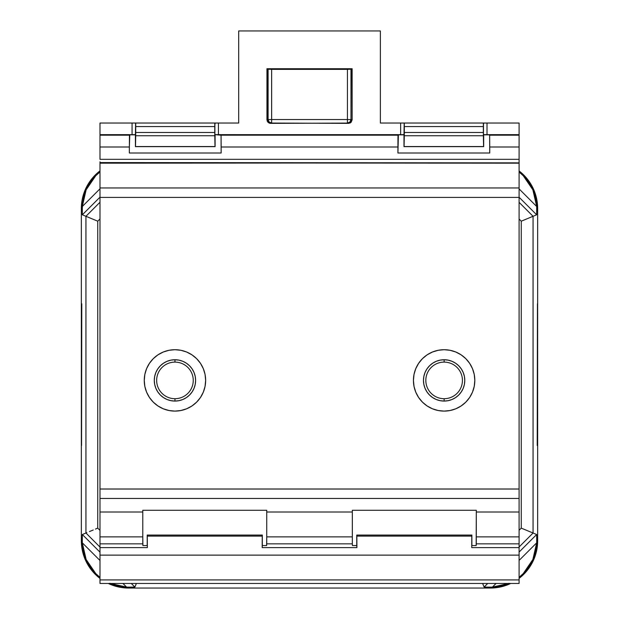 <?xml version="1.0" encoding="UTF-8"?>
<svg xmlns="http://www.w3.org/2000/svg" width="619" height="619" viewBox="0 0 619 619"><rect width="100%" height="100%" fill="white"/><g stroke="black" fill="none" stroke-linecap="round" stroke-linejoin="round"><path stroke-width="0.93" d="M85.94 533.021L99.984 547.072L85.94 533.021L86.869 532.642L82.342 534.514L99.984 552.156L82.342 534.514L85.94 533.021L85.94 216.294L97.74 221.184L99.984 218.94L97.74 221.184L85.94 216.294L85.94 533.021M89.43 531.574L93.252 529.996L89.43 531.574M95.45 529.083L97.74 528.131L95.45 529.083M99.984 530.375L97.74 528.131L97.74 221.184L97.74 528.131L99.984 530.375M519.093 546.995L533.06 533.021L521.26 528.131L519.093 530.297L521.26 528.131L533.06 533.021L519.093 546.995M519.093 219.018L521.26 221.184L533.06 216.294L519.093 202.328L533.06 216.294L521.26 221.184L521.26 528.131L521.26 221.184L519.093 219.018M99.984 202.243L85.94 216.294L99.984 202.243M81.561 445.494L81.785 303.821L81.561 445.494M82.296 542.817L83.433 551.336L86.134 559.491L90.297 567.012L95.775 573.627L99.984 577.349L95.775 573.627L86.134 559.491L82.296 542.817L82.342 534.514L82.265 540.828L81.352 540.828L82.265 540.828L82.296 542.817L99.984 560.505L82.296 542.817M109.911 583.268L118.067 585.969L126.586 587.106L122.949 583.462L126.586 587.106L110.36 583.462M133.217 587.106L126.586 587.106L128.574 587.137L128.574 588.05L128.574 587.137L134.888 587.06L136.381 583.462L134.888 587.06L133.217 587.106M131.29 583.462L134.888 587.06L131.29 583.462M508.64 583.462L492.415 587.106L496.051 583.462L492.415 587.106L500.933 585.969L509.089 583.268M519.093 577.287L523.225 573.627L528.703 567.012L532.866 559.491L535.567 551.336L536.704 542.817L519.093 560.427L536.704 542.817L532.866 559.491L523.225 573.627L519.093 577.287M536.704 536.186L536.704 542.817L536.735 540.828L537.648 540.828L536.735 540.828L536.658 534.514L533.06 533.021L533.06 216.294L536.658 214.808L519.093 197.244L536.658 214.808L533.06 216.294L533.06 533.021L536.658 534.514L536.704 536.186M484.112 587.06L487.71 583.462L484.112 587.06L482.619 583.462L484.112 587.06L485.783 587.106L484.112 587.06M519.093 552.078L536.658 534.514L519.093 552.078M490.426 587.137L485.783 587.106L490.426 587.137L490.426 588.05L490.426 587.137L492.415 587.106L490.426 587.137M537.439 303.821L537.215 445.494L537.439 303.821M536.704 206.506L535.567 197.987L532.866 189.824L528.703 182.311L523.225 175.695L519.093 172.036L523.225 175.695L532.866 189.824L536.704 206.506L536.658 214.808L536.735 208.495L537.648 208.495L536.735 208.495L536.704 206.506L519.093 188.896L536.704 206.506M99.984 197.159L82.342 214.808L85.94 216.294L82.342 214.808L82.296 206.506L99.984 188.81L82.296 206.506L86.134 189.824L83.433 197.987L82.265 208.495L81.352 208.495L81.352 540.828A47.222 47.222 0 0 0 99.984 578.409L95.187 574.215L89.314 567.066L84.95 558.895L82.257 550.036L81.352 540.828L81.352 208.495L82.265 208.495L82.342 214.808L99.984 197.159M99.984 171.966L95.775 175.695L90.297 182.311L86.134 189.824L95.775 175.695L99.984 171.966M108.279 583.462A47.222 47.222 0 0 0 128.574 588.05L490.426 588.05A47.222 47.222 0 0 0 510.721 583.462L499.641 587.145L490.426 588.05L128.574 588.05L119.359 587.145L108.279 583.462M519.093 578.355A47.222 47.222 0 0 0 537.648 540.828L537.648 208.495A47.222 47.222 0 0 0 519.093 170.968L523.813 175.1L529.686 182.257L534.05 190.42L536.743 199.279L537.648 208.495L537.648 540.828L536.743 550.036L534.05 558.895L529.686 567.066L523.813 574.215L519.093 578.355M99.984 170.906A47.222 47.222 0 0 0 81.352 208.495L82.257 199.279L84.95 190.42L89.314 182.257L95.187 175.1L99.984 170.906M174.953 401.066A20.659 20.659 0 0 0 195.612 380.406A20.659 20.659 0 0 0 174.953 359.74L174.953 362.107A18.299 18.299 0 0 1 193.252 380.406A18.299 18.299 0 0 1 174.953 398.706L174.953 401.066L170.921 400.663L167.045 399.495L163.478 397.584L160.344 395.015L157.775 391.881L155.864 388.306L154.688 384.438L154.293 380.406L154.688 376.375L155.864 372.499L157.775 368.924L160.344 365.798L163.478 363.221L167.045 361.318L170.921 360.142L174.953 359.74L178.984 360.142L182.86 361.318L186.435 363.221L189.561 365.798L192.13 368.924L194.041 372.499L195.217 376.375L195.612 380.406L195.217 384.438L194.041 388.306L192.13 391.881L189.561 395.015L186.435 397.584L182.86 399.495L178.984 400.663L174.953 401.066L174.953 398.706A18.299 18.299 0 0 1 156.653 380.406A18.299 18.299 0 0 1 174.953 362.107A18.299 18.299 0 0 1 193.252 380.406A18.299 18.299 0 0 1 174.953 398.706A18.299 18.299 0 0 1 156.653 380.406A18.299 18.299 0 0 1 174.953 362.107L174.953 359.74A20.659 20.659 0 0 0 154.293 380.406A20.659 20.659 0 0 0 174.953 401.066M444.125 401.066A20.659 20.659 0 0 0 464.784 380.406A20.659 20.659 0 0 0 444.125 359.74L444.125 362.107A18.299 18.299 0 0 1 462.424 380.406A18.299 18.299 0 0 1 444.125 398.706L444.125 401.066L440.094 400.663L436.217 399.495L432.65 397.584L429.516 395.015L426.948 391.881L425.036 388.306L423.86 384.438L423.466 380.406L423.86 376.375L425.036 372.499L426.948 368.924L429.516 365.798L432.65 363.221L436.217 361.318L440.094 360.142L444.125 359.74L448.156 360.142L452.032 361.318L455.607 363.221L458.733 365.798L461.302 368.924L463.213 372.499L464.389 376.375L464.784 380.406L464.389 384.438L463.213 388.306L461.302 391.881L458.733 395.015L455.607 397.584L452.032 399.495L448.156 400.663L444.125 401.066L444.125 398.706A18.299 18.299 0 0 1 425.826 380.406A18.299 18.299 0 0 1 444.125 362.107A18.299 18.299 0 0 1 462.424 380.406A18.299 18.299 0 0 1 444.125 398.706A18.299 18.299 0 0 1 425.826 380.406A18.299 18.299 0 0 1 444.125 362.107L444.125 359.74A20.659 20.659 0 0 0 423.466 380.406A20.659 20.659 0 0 0 444.125 401.066M168.979 410.513A30.695 30.695 0 0 0 174.929 411.101A30.695 30.695 0 0 1 144.258 380.406A30.695 30.695 0 0 1 174.953 349.712A30.695 30.695 0 0 0 168.995 350.292M168.964 350.3L163.207 352.049L157.899 354.88L153.249 358.695A30.695 30.695 0 0 0 144.846 374.418L144.258 380.406L144.846 386.395A30.695 30.695 0 0 0 146.595 392.144L149.434 397.46L153.249 402.11L157.899 405.925L163.207 408.764A30.695 30.695 0 0 0 168.948 410.505L174.953 411.101L180.941 410.505L186.698 408.764L192.006 405.925L196.656 402.11L200.479 397.46L203.311 392.152L205.059 386.395L205.647 380.406L205.059 374.418L203.311 368.653L200.479 363.353L196.656 358.695L192.006 354.88L186.698 352.049L180.941 350.3L174.953 349.712L168.964 350.3A30.695 30.695 0 0 0 157.915 354.873M157.891 354.888A30.695 30.695 0 0 0 153.257 358.687M144.846 386.395L146.595 392.152A30.695 30.695 0 0 0 163.192 408.757M438.113 350.3A30.695 30.695 0 0 0 414.018 374.418L413.43 380.406L414.018 386.395A30.695 30.695 0 0 0 438.12 410.505L444.125 411.101A30.695 30.695 0 0 1 413.43 380.406A30.695 30.695 0 0 1 444.125 349.712A30.695 30.695 0 0 0 438.167 350.292M414.018 386.395L415.767 392.152L418.606 397.46L422.421 402.11L427.071 405.925L432.379 408.764L438.136 410.505A30.695 30.695 0 0 0 444.102 411.101M147.198 545.563L142.904 545.563L142.78 543.846L99.984 543.846L99.984 547.614L147.353 547.614L147.283 536.116L262.239 536.116L262.317 535.064L147.206 535.064L147.206 545.548L147.206 535.064L147.283 536.116L262.239 536.116L262.177 547.614L356.908 547.614L356.761 545.548L352.459 545.563L356.753 545.563L356.908 547.614L356.838 536.116L471.794 536.116L471.871 535.064L356.761 535.064L356.761 545.548L356.761 535.064L356.838 536.116L471.794 536.116L471.732 547.614L519.093 547.614L519.093 543.846L476.297 543.846L476.297 536.874L519.093 536.874L519.093 511.998L476.297 511.998L476.297 536.874L519.093 536.874L519.093 543.846L476.297 543.846L476.173 545.563L471.879 545.563L476.173 545.563L476.297 510.265L352.335 510.265L352.335 511.998L266.743 511.998L266.743 510.265L142.78 510.265L142.78 511.998L99.984 511.998L99.984 536.874L142.78 536.874L142.78 511.998L99.984 511.998L99.984 163.176L519.093 162.867L99.984 162.867L519.093 163.176L519.093 187.967L99.984 187.967L519.093 187.967L519.093 197.415L99.984 197.415L519.093 197.415L519.093 489.018L99.984 489.018L519.093 489.018L519.093 498.465L99.984 498.465L519.093 498.465L519.093 511.998L476.297 511.998L476.297 510.265L352.335 510.265L352.335 511.998L266.743 511.998L266.743 536.874L352.335 536.874L352.335 511.998L352.335 543.846L266.743 543.846L266.619 545.563L262.324 545.563L266.619 545.563L266.743 536.874L352.335 536.874L352.335 543.846L266.743 543.846L266.743 510.265L142.78 510.265L142.78 543.846L99.984 543.846L99.984 536.874L142.78 536.874L142.904 545.563L147.198 545.563M262.317 545.548L262.177 547.614L356.908 547.614L356.761 535.064L471.871 535.064L471.732 547.614L519.093 547.614L519.093 555.127L99.984 555.127L99.984 547.614L147.353 547.614L147.206 535.064L262.317 535.064L262.317 545.548M471.871 545.548L471.871 535.064L471.871 545.548M352.459 545.563L352.335 543.846L352.459 545.563M483.749 123.034L483.346 125.224L483.679 146.649L403.99 146.649L403.99 134.841L403.99 146.649L483.679 146.649L404.068 146.564L404.315 132.481L404.3 135.754L483.369 135.754L483.594 146.564L404.068 146.564L404.3 135.754L483.369 135.754L483.346 132.481L404.315 132.481L404.315 126.578L483.346 126.578L483.346 132.481L404.315 132.481L404.284 123.034L404.315 126.578L483.346 126.578L483.377 123.034L404.192 123.034L403.99 134.841L214.886 134.633L221.053 135.19L398.381 134.841L397.924 153.001L489.737 153.001L489.737 146.997L519.093 146.997L519.093 159.323L99.984 159.323L99.984 146.997L129.34 146.997L129.34 153.001L221.153 153.001L221.153 146.997L397.924 146.997L397.924 153.001L489.737 153.001L489.637 135.19L519.093 135.19L519.093 134.663L483.679 134.841L489.281 134.841L483.47 134.633L483.47 123.034L403.913 123.034M215.164 123.034L214.762 125.224L215.095 146.649L135.406 146.649L135.406 134.841L135.406 146.649L215.095 146.649L135.491 146.564L135.716 135.754L214.785 135.754L215.01 146.564L135.491 146.564L135.731 132.481L135.716 135.754L214.785 135.754L214.762 132.481L135.731 132.481L135.731 126.578L214.762 126.578L214.762 132.481L135.731 132.481L135.607 123.034L135.406 134.841L99.984 134.663L99.984 135.19L129.441 135.19L129.34 153.001L221.153 153.001L221.053 135.19L214.886 134.633L214.886 123.034L135.7 123.034L135.731 126.578L214.762 126.578L214.793 123.034L135.329 123.034M351.166 69.042L350.981 119.521L352.141 119.815L352.141 68.732L266.944 68.732L267.215 121.169L269.126 123.088L270.488 123.359L349.952 123.088L351.105 122.314L352.141 119.815L352.141 68.732L266.944 68.732L266.944 119.815L268.097 119.521L267.911 69.042L351.166 69.042M519.093 161.814L519.093 123.034L484.522 123.034M403.147 123.034L380.376 123.034L400.648 123.034L400.648 134.663L218.43 134.663L218.43 123.034L238.702 123.034L238.702 30.95L380.376 30.95L380.376 123.034L380.376 30.95L238.702 30.95L238.702 123.034L215.938 123.034M483.679 146.649L483.679 134.841L483.679 146.649M134.563 123.034L99.984 123.034L132.071 123.034L132.071 134.663L99.984 134.663L99.984 123.034L99.984 135.19L129.797 134.841L129.34 146.997L99.984 146.997L99.984 135.19L99.984 159.323L519.093 159.323L519.093 162.588M99.984 498.465L99.984 579.926L519.093 579.926L519.093 583.462L99.984 583.462L99.984 579.926L99.984 583.462L519.093 583.462L519.093 579.926L99.984 579.926L99.984 555.127L519.093 555.127L519.093 579.926L519.093 498.465M215.095 146.649L215.095 134.841L215.095 146.649M153.249 358.695L149.434 363.353L146.595 368.653L144.846 374.418L144.258 380.406M163.207 408.764L168.964 410.505M461.17 354.873A30.695 30.695 0 0 0 444.125 349.712A30.695 30.695 0 0 1 474.819 380.406A30.695 30.695 0 0 1 444.125 411.101L450.114 410.505L455.87 408.764L461.178 405.925L465.828 402.11L469.651 397.46L472.483 392.152L474.231 386.395L474.819 380.406L474.231 374.418L472.483 368.653L469.651 363.353L465.828 358.695L461.178 354.88L455.87 352.049L450.114 350.3L444.125 349.712L438.136 350.3L432.379 352.049L427.071 354.88L422.421 358.695L418.606 363.353L415.767 368.653L414.018 374.418M519.093 492.631L519.093 193.801M519.093 187.967L519.093 162.867L99.984 162.588M99.984 492.631L99.984 193.801M99.984 187.967L99.984 161.814M271.64 119.521L271.64 69.343L347.437 69.343L347.437 119.521L268.097 119.521A3.544 3.536 -104 0 0 271.64 123.065L270.488 123.359L267.981 122.314L266.944 119.815L268.097 119.521L268.097 69.227L271.64 69.343L271.64 123.065L269.133 122.028L268.097 119.521L347.437 119.521L347.437 123.065A3.544 3.536 104 0 0 350.981 119.521L352.141 119.815L351.105 122.314L348.598 123.359L271.64 123.065L271.64 119.521M519.093 123.034L519.093 134.663L487.014 134.663L487.014 123.034L519.093 123.034M455.894 408.757A30.695 30.695 0 0 0 474.231 386.395L474.819 380.406M455.87 352.049L450.114 350.3M415.767 392.152L418.606 397.46M444.148 411.101A30.695 30.695 0 0 0 450.098 410.513M450.129 410.505A30.695 30.695 0 0 0 455.855 408.772M474.231 374.418A30.695 30.695 0 0 0 465.844 358.711M465.821 358.687A30.695 30.695 0 0 0 461.194 354.888M153.249 402.11L157.899 405.925M174.976 411.101A30.695 30.695 0 0 0 205.059 386.395M205.059 374.418A30.695 30.695 0 0 0 174.953 349.712A30.695 30.695 0 0 1 205.647 380.406A30.695 30.695 0 0 1 174.953 411.101M347.437 123.065L347.437 119.521L350.981 119.521L349.944 122.028L347.437 123.065M350.981 119.521L347.437 119.521L347.437 69.343L350.981 69.227L350.981 119.521M135.607 134.633L132.071 134.663L132.071 123.034L135.607 123.034L135.607 134.633M214.886 123.034L218.43 123.034L218.43 134.663L214.886 134.633L214.886 123.034M404.192 134.633L400.648 134.663L400.648 123.034L404.192 123.034L404.192 134.633M483.47 123.034L487.014 123.034L487.014 134.663L483.47 134.633L483.47 123.034M519.093 135.19L519.093 146.997L489.737 146.997L489.637 135.19L519.093 135.19M397.955 138.687L397.924 146.997L221.153 146.997L221.053 135.19L398.025 135.19L397.955 138.687"/></g></svg>
